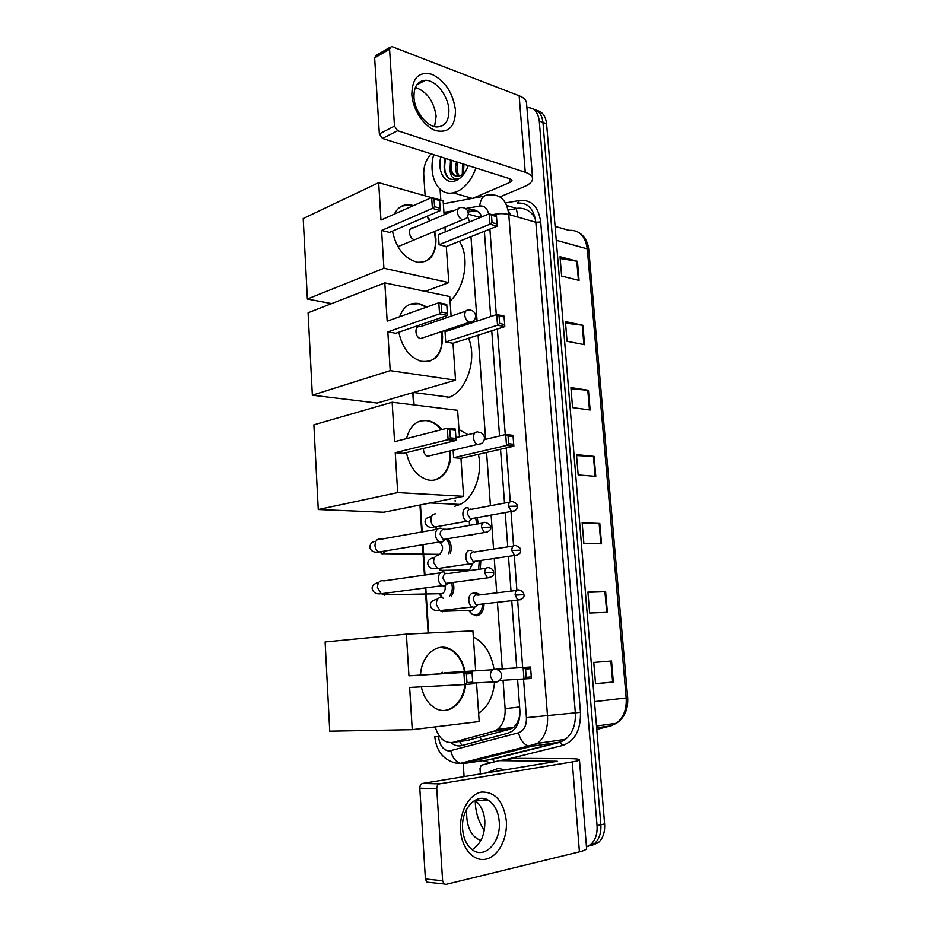 <?xml version="1.0" encoding="UTF-8"?>
<svg xmlns="http://www.w3.org/2000/svg" width="931" height="931" viewBox="0 0 931 931"><rect width="100%" height="100%" fill="white"/><g stroke="black" fill="none" stroke-linecap="round" stroke-linejoin="round"><path stroke-width="1.4" d="M477.114 517.613L478.336 523.827M473.576 534.359L470.97 535.441L468.27 535.255M480.827 560.439L480.291 569.062M473.518 593.222L474.938 592.407L480.699 594.781M484.039 603.823C484.004 608.944 482.398 612.61 479.197 614.844L476.567 615.763M453.013 582.445C454.537 587.496 454.002 592 451.407 595.968M447.602 538.735C451.116 542.54 452.035 547.428 450.371 553.421M480.71 214.596L479.907 217.319L468.27 214.165M466.931 740.482L510.083 729.194L513.854 727.286L517.159 723.119L519.847 715.718M450.651 211.977L443.994 213.164M469.608 221.892L467.537 216.562M435.208 726.89C438.769 738.341 444.704 743.497 453.013 742.368L493.453 731.359L497.457 729.404C502.949 724.912 505.51 717.976 505.114 708.619L503.066 680.305M502.24 668.772L497.422 602.31M496.735 592.849L494.256 558.46M493.57 549.069L491.114 515.087M490.439 505.719L486.576 452.443M485.633 439.316L478.092 335.183M477.079 321.09L470.97 236.672M413.283 392.521L414.074 404.927M420.475 504.905L422.209 531.904M423.023 544.658L424.967 575.055M425.793 587.868L428.679 633.033M443.249 598.237L442.109 597.446M526.911 107.635L526.946 107.624C533.952 107.484 538.06 111.953 539.282 121.042L597.05 825.622C597.527 833.815 595.444 840.088 590.813 844.429L586.472 846.931M425.141 195.813L423.733 174.714C423.477 166.474 425.933 159.515 431.088 153.836M480.873 840.449C472.936 837.528 468.281 830.336 466.92 818.861L466.315 809.854M464.092 776.687L463.149 762.629M533.219 109.078C538.805 110.3 542.04 114.734 542.948 122.403L600.844 824.773C601.321 832.931 599.25 839.18 594.618 843.521L587.391 846.582L594.618 843.521C599.25 839.18 601.321 832.931 600.844 824.773L542.948 122.403C542.04 114.734 538.805 110.3 533.219 109.078M481.967 216.807C479.232 211.442 475.334 209.114 470.248 209.824L467.304 210.348M451.07 742.694C454.444 745.533 457.982 746.499 461.66 745.603L508.198 733.139L512.283 731.149C517.752 726.669 520.289 719.814 519.894 710.551L517.589 679.514M516.728 667.864L511.747 600.681M511.038 591.115L508.466 556.366M507.767 546.869L505.219 512.539M504.521 503.077L500.529 449.242M499.551 435.987L491.754 330.796M490.707 316.563L484.388 231.307M468.06 212L476.579 210.79M536.873 110.463C542.447 111.685 545.682 116.119 546.59 123.765L604.615 823.923C605.092 832.058 603.02 838.284 598.4 842.613L591.185 845.674M607.384 612.342L589.66 613.029L587.915 592.035L605.615 591.674L607.384 612.342M613.32 682.016L595.549 683.808L593.769 662.453L611.527 660.998L613.32 682.016L612.645 682.074L610.852 661.045M590.126 410.001L572.577 407.592L570.912 387.587L588.45 390.298L590.126 410.001M584.552 344.691L567.06 341.305L565.431 321.626L582.899 325.291L584.552 344.691M579.07 280.394L561.637 276.076L560.031 256.712L577.453 261.308L579.07 280.394M601.531 543.809L583.877 543.425L582.154 522.768L599.797 523.466L601.531 543.809M595.782 476.369L578.174 474.95L576.487 454.631L594.083 456.353L595.782 476.369M576.568 455.562L594.083 456.353M582.201 523.373L599.797 523.466M560.183 258.527L577.453 261.308M565.548 323.162L582.899 325.291M571.017 388.832L588.45 390.298M595.537 683.645L612.645 682.074M587.938 592.314L605.615 591.674M475.916 168.011C471.726 179.695 465.477 187.527 457.156 191.518L453.083 192.81C438.001 196.255 427.841 175.598 433.695 154.651M452.012 160.446C450.173 168.499 451.465 173.701 455.876 176.075M465.581 171.525L460.705 175.494L458.646 176.134C454.607 176.622 451.744 174.551 450.057 169.942L450.499 159.969M458.017 162.343C456.527 168.197 456.97 172.747 459.355 175.971M456.516 161.878C454.933 168.278 455.573 173.05 458.436 176.168M463.964 164.228L463.452 173.725M462.486 163.763L462.335 174.574M468.34 165.613C465.605 172.91 461.625 177.844 456.376 180.393C445.646 185.688 436.814 172.002 440.852 156.92M445.262 158.317C442.83 168.243 444.331 175.144 449.743 179.02L455.108 179.683L458.099 178.449C453.246 179.602 450.557 176.774 450.057 169.942M445.763 158.468C443.296 169.384 445.134 176.424 451.279 179.567M411.828 94.52C412.2 77.832 418.95 71.105 432.077 74.352C445.193 81.032 452.99 92.937 455.468 110.067C455.387 126.348 448.893 133.226 435.952 130.701C424.268 126.942 412.747 109.846 411.828 94.52M448.882 109.742C448.218 95.684 435.755 79.891 425.327 80.287C417.577 80.939 413.795 86.63 413.981 97.371C414.598 111.383 426.864 126.953 437.011 126.942C445.169 126.511 449.126 120.786 448.882 109.742M415.377 87.409C426.922 91.61 433.846 101.2 436.139 116.2L434.556 126.593M440.829 200.246L440.06 189.226M499.947 196.895L523.862 186.828C529.623 184.35 532.544 181.592 532.625 178.577C532.462 175.982 530.007 173.876 525.259 172.27L397.63 130.724L382.478 138.463L510.095 178.81L511.98 180.405L509.851 182.441L472.925 198.268M532.59 178.205L526.539 103.085C526.352 100.106 523.885 97.674 519.161 95.777L392.242 46.725L391.334 46.55L389.577 49.192L374.646 57.873L376.403 55.255L389.961 47.353M382.478 138.463L379.348 133.913L394.488 126.116L389.577 49.192M394.488 126.116L397.63 130.724M379.348 133.913L374.646 57.873M459.309 241.327C469.992 256.397 465.023 288.156 450.069 301.004M434.696 231.4L435.964 239.023C436.011 255.059 429.796 262.798 417.332 262.251C404.45 258.609 396.152 248.24 392.451 231.121M381.605 230.446L432.391 208.393L431.658 197.558L380.965 220.03L378.673 182.662L303.203 218.529L307.37 299.037L383.921 268.256L381.605 230.446L389.472 232.401L440.293 210.557L432.391 208.393L434.579 206.682L434.055 198.955L431.658 197.558L439.548 199.793L440.293 210.557L439.548 199.793M394.383 214.083C397.77 207.31 402.914 204.226 409.838 204.808L413.492 205.611M427.282 216.143L430.273 220.647M383.921 268.256L448.8 282.593L446.298 246.517L439.083 244.725L438.396 234.728L489.182 213.839L496.398 215.876L497.096 223.987L497.177 226.198L446.298 246.517M445.286 231.889L444.96 227.141M444.099 214.758L443.144 200.898L439.56 199.886M431.53 197.616L378.673 182.662M307.37 299.037L331.645 303.599M425.13 291.356L448.8 282.593M434.055 198.955L439.583 200.514M434.579 206.682L440.119 208.218M497.177 226.198L489.962 224.208L439.083 244.725M497.096 223.987L492.034 222.579L489.962 224.208L489.182 213.839L491.487 215.166L492.034 222.579M496.537 216.597L491.487 215.166M414.702 239.698L417.472 238.545M401.959 206.042L409.337 205.029L412.98 205.832M413.166 227.92L413.096 227.909C407.592 226.861 408.767 238.545 414.283 239.616M426.782 216.364L429.761 220.856M434.183 231.61C437.384 246.482 434.346 256.479 425.06 261.611M459.262 325.675L460.461 326.606M468.537 338.256C477.463 358.61 466.64 391.264 449.336 397.211L447.171 397.944M441.946 331.448L442.586 336.359C442.376 354.56 435.149 362.857 420.928 361.251C409.454 357.19 402.087 347.507 398.829 332.192M387.831 331.867L439.548 313.863L438.804 302.75L387.168 321.183L384.817 282.884L308.08 312.781L312.351 395.186L390.205 370.643L387.831 331.867L395.756 333.251L447.508 315.423L439.548 313.863L441.76 312.118L441.224 304.181L438.804 302.75L446.74 304.367L447.508 315.423L446.74 304.367M399.678 316.726C403.356 306.52 409.838 302.133 419.125 303.564L426.922 306.997M437.407 318.902L438.268 320.543M390.205 370.643L455.55 380.197L453.001 343.248L445.728 341.98L445.03 331.739L496.723 314.562L503.985 316.04L504.707 324.523L504.777 326.618L453.001 343.248M452.035 329.411L451.942 328.119M451.116 316.144L449.766 296.547L384.817 282.884M312.351 395.186L377.206 403.042L455.55 380.197M441.224 304.181L446.799 305.31M441.76 312.118L447.346 313.223M504.777 326.618L497.515 325.198L445.728 341.98M504.707 324.523L499.621 323.523L497.515 325.198L496.723 314.562L499.051 315.923L499.621 323.523M504.137 316.959L499.051 315.923M419.974 326.711C414.272 325.361 414.807 337.488 420.509 338.57L423.756 337.511M410.245 304.193L418.613 303.75L426.41 307.172M436.895 319.077L437.756 320.73M441.434 331.622C443.598 346.774 439.653 356.654 429.622 361.24M458.971 429.563L467.99 434.672M478.383 454.328C482.956 473.902 474.03 497.969 460.065 504.451L454.549 506.348M450.36 450.848L450.464 452.163C452.117 470.399 439.176 484.748 425.316 479.034C415.54 474.682 409.256 465.872 406.44 452.582M395.244 452.675L448.09 439.653L447.311 428.19L394.569 441.666L392.149 402.227L313.875 424.827L318.262 509.525L397.688 492.592L395.244 452.675L403.251 453.362L456.109 440.444L448.09 439.653L450.325 437.849L449.766 429.656L447.311 428.19L455.317 429.051L456.109 440.444L455.317 429.051M406.51 438.617C410.385 424.292 418.252 418.473 430.134 421.173C434.474 422.616 438.361 425.42 441.818 429.587M397.688 492.592L463.591 496.316L460.961 458.32L453.641 457.691L453.129 450.197M459.472 436.779L457.633 410.292L392.149 402.227M318.262 509.525L383.712 512.236L463.591 496.316M449.766 429.656L455.387 430.262M450.325 437.849L455.957 438.42M484.353 439.63L505.696 434.509L513.004 435.301L513.831 446.193L460.961 458.32M513.831 446.193L506.522 445.46L453.641 457.691M513.772 444.262L508.652 443.738L506.522 445.46L505.696 434.509L508.058 435.917L508.652 443.738M513.19 436.464L508.058 435.917M423.5 448.405C423.349 452.222 424.687 454.828 427.515 456.248L431.158 455.41M420.416 420.917L426.095 420.556L429.61 421.312C433.951 422.755 437.838 425.56 441.294 429.726M449.824 450.976C450.604 466.478 445.577 476.125 434.742 479.93M473.332 637.025C484.143 642.332 491.044 653.015 494.035 669.086M494.547 682.423C493.197 696.004 488.403 705.907 480.163 712.145L478.604 713.158M465.605 684.483C463.999 703.603 447.927 716.311 434.719 707.874C428.016 703.638 423.558 696.621 421.324 686.834M409.652 687.45L464.697 684.564L463.871 672.415L408.942 675.825L406.382 634.127L325.117 641.948L329.737 731.172L412.247 729.671L409.652 687.45M466.408 673.974L472.122 673.497L472.017 671.751L472.855 683.82L464.697 684.564L467.001 682.644L466.408 673.974L463.871 672.415L472.017 671.751L408.942 675.825M420.521 674.952C421.499 654.9 437.651 641.75 450.685 649.384C458.005 653.62 462.8 660.987 465.046 671.472M412.247 729.671L479.186 721.548L476.509 682.865M475.648 670.448L472.913 630.857L406.382 634.127M467.001 682.644L472.715 682.132L472.122 673.497M472.855 683.82L472.715 682.132M495.851 669.18L530.554 666.992L531.415 678.49L499.505 680.491M496.153 669.284L530.554 666.992M531.392 676.884L526.19 677.349L524.002 679.165L523.141 667.597L525.573 669.075L526.19 677.349M530.763 668.644L525.573 669.075M465.046 684.529C462.777 699.507 456.109 708.142 445.041 710.423L444.075 710.493M440.829 647.336L450.139 649.431C457.458 653.667 462.253 661.022 464.499 671.507M442.551 672.287L439.898 673.753M439.001 541.993C443.47 545.473 443.715 549.581 439.723 554.317L437.651 554.678M436.907 555.539L436.255 554.282M441.69 528.447L440.2 528.11C437.081 528.436 435.51 530.751 435.475 535.046C435.836 538.386 437.198 540.667 439.548 541.9L441.888 542.203L445.251 539.13M443.587 529.495C441.341 529.739 440.2 531.415 440.177 534.522L443.133 539.491L446.24 538.968M446.065 539.119C449.708 542.866 450.569 547.719 448.684 553.689M445.088 585.96C445.553 589.498 444.692 592.069 442.493 593.664L440.607 594.106M441.713 597.167L438.99 593.734M444.843 572.228L443.086 571.832C439.967 572.262 438.396 574.66 438.361 579.012C438.687 582.236 439.967 584.459 442.202 585.704L444.506 586.099L448.032 583.109M446.508 573.345C444.25 573.671 443.109 575.405 443.086 578.558L445.879 583.4L449.021 582.981M451.5 582.655C453.083 587.938 452.385 592.453 449.417 596.212M468.502 508.047L467.257 507.779C461.671 507.139 461.322 519.335 466.885 521.255L469.026 521.488L472.145 518.52M470.632 509.071C468.491 509.269 467.409 510.886 467.397 513.9L470.376 518.835L473.204 518.323M469.34 521.407L469.445 525.387M475.613 517.892L476.8 524.095M468.246 570.342L467.35 570.354M471.703 550.652L470.213 550.314C464.755 549.86 464.208 561.824 469.62 563.883L471.738 564.186L475.019 561.3M466.198 571.052L465.581 569.912M473.611 551.746C471.47 552.013 470.388 553.689 470.376 556.738L473.192 561.568L476.067 561.137M472.413 564.011L469.515 569.912L439.665 570.389M479.314 560.66L478.592 569.307M474.752 607.291L472.494 610.305L470.551 610.829M474.915 593.675L473.204 593.291C467.862 593.024 467.141 604.766 472.389 606.954L474.473 607.338L477.906 604.522M482.491 603.998C482.433 608.746 480.908 612.144 477.94 614.204L475.485 615.065L472.32 614.46L468.549 610.433M473.227 593.291L478.976 594.99M476.625 594.851C474.473 595.2 473.39 596.922 473.39 600.018L476.055 604.731L478.953 604.405M460.542 830.208C459.251 811.879 469.329 794.015 481.548 792.048C495.327 791.746 503.59 801.347 506.336 820.851C507.686 838.377 498.457 856.334 486.18 859.104C473.914 862.141 461.66 848.572 460.542 830.208M499.249 821.619C498.353 811.983 494.966 805.024 489.066 800.741C477.126 791.769 460.752 808.713 462.614 829.079C463.44 838.494 466.675 845.395 472.308 849.77C484.783 859.616 501.309 841.705 499.249 821.619M474.833 800.299C480.64 804.559 483.98 811.413 484.83 820.851C485.156 834.397 480.931 843.998 472.18 849.677M480.384 774.033L480 768.482L481.176 765.282L499.191 760.662L557.273 761.244L422.581 783.448L439.525 783.879C437.698 784.449 436.767 786.043 436.744 788.685L419.8 788.185C419.823 785.589 420.754 784.007 422.581 783.448M499.493 760.615L514.156 758.358L569.26 758.625C575.637 758.672 579.035 759.044 579.443 759.743C579.548 760.371 577.15 761.104 572.262 761.919L439.525 783.879M579.454 759.836L586.577 848.269C586.728 849.433 584.342 850.62 579.431 851.853L445.972 884.392L444.075 883.961L442.621 880.749L436.744 788.685M428.749 882.588L426.852 882.157L425.409 878.992L419.8 788.185M484.318 830.277C478.394 821.666 475.369 811.762 475.241 800.579M485.691 773.172L498.155 768.401L505.452 769.949M484.05 800.555L484.213 798.67M461.951 745.522L459.646 741.472M508.268 210.685L510.979 215.119M517.624 724.306L517.159 723.119M519.626 706.978L505.114 708.619M510.083 729.194L493.453 731.359M469.666 740.122L453.013 742.368M488.67 214.049C487.309 208.23 484.318 205.553 479.698 206.019C480.757 197.779 484.26 194.125 490.206 195.056C500.645 194.16 506.836 200.631 508.78 214.491L547.533 716.137C548.103 728.286 544.786 737.352 537.583 743.369L531.624 746.278L463.58 763.536L455.457 763.036C443.144 759.673 436.255 750.828 434.765 736.502L438.524 736.758C439.641 745.405 443.179 750.165 449.126 751.038L518.532 732.802C523.955 730.754 526.585 725.703 526.422 717.661L523.548 679.188M489.078 759.649L559.508 742.17L531.624 746.278L528.424 746.01L460.38 763.327C455.503 761.605 452.315 757.438 450.802 750.817M463.58 763.536L492.336 759.3L560.241 742.228L565.454 739.319C572.612 733.43 575.905 724.562 575.323 712.704L535.825 222.253C533.87 208.684 527.679 202.306 517.24 203.121L519.742 200.456C531.485 199.502 538.467 206.659 540.69 221.927L580.467 712.331C580.863 730.02 574.927 741.053 562.65 745.452L505.277 759.719M505.51 202.97L519.742 200.456M490.602 762.803L482.805 760.604M480.605 759.219L479.593 758.439M539.282 121.042L546.59 123.765M597.05 825.622L604.615 823.923M484.039 758.346L483.038 757.566M492.336 214.724C498.434 213.374 503.915 213.292 508.78 214.491L535.825 222.253L540.69 221.927M443.342 203.761L484.062 196.197M526.422 717.661L580.467 712.331M479.698 206.019L465.535 208.544M453.769 210.65L443.936 212.408M522.675 667.48L517.624 600.006M516.891 590.266L514.296 555.504M513.563 545.741L511.003 511.491M510.269 501.704L506.255 447.927M505.254 434.614L497.363 329.004M496.293 314.701L489.892 229.107M562.65 745.452L560.241 742.228L565.454 739.319L537.583 743.369L528.424 746.01C523.501 744.148 520.208 739.749 518.532 732.802M494.547 761.814L492.336 759.3L487.797 759.836M506.732 205.507L516.961 208.509L508.128 210.022M455.119 500.424L455.178 501.204M474.17 210.93L470.248 209.824M535.232 218.133C530.565 210.592 524.328 207.345 516.507 208.381M479.954 737.34L481.525 740.273M556.249 240.268L587.286 248.856L588.823 249.997L627.68 697.68L626.191 697.947L587.286 248.856C585.32 235.95 579.21 229.782 568.934 230.341L555.085 226.361M611.516 725.668L616.392 723.271C623.526 717.685 626.796 709.247 626.191 697.947L594.478 701.625M596.783 729.427L610.829 725.854L596.643 727.833M516.298 208.625L518.055 217.156M595.118 476.311L593.408 456.306M589.463 409.908L587.787 390.229M583.888 344.563L582.247 325.187M578.419 280.231L576.789 261.169M600.867 543.797L599.133 523.443M606.709 612.377L604.941 591.685M525.259 172.27L519.161 95.777M509.851 182.441L509.56 178.647M465.453 218.785L462.416 219.658C459.658 218.552 458.005 216.12 457.47 212.384C457.447 209.044 458.669 207.415 461.136 207.52C465.116 207.427 467.49 209.289 468.258 213.106M472.599 321.393L469.515 322.254C466.85 321.23 465.267 318.891 464.767 315.225C464.778 311.524 466.14 309.767 468.875 309.953M481.036 443.715L477.556 444.401C475.229 443.296 473.856 441.085 473.448 437.779C473.46 433.939 474.833 431.972 477.58 431.891M497.212 681.806L495.49 682.481L493.395 681.969L490.358 676.139C490.346 672.019 491.743 669.633 494.524 669.005M490.486 527.121C491.079 525.747 489.543 524.2 485.901 522.5C483.073 521.837 481.583 523.466 481.443 527.4L484.423 532.532L487.413 532.125M481.443 527.4L490.486 527.155C491.149 529.96 489.124 531.764 484.423 532.532L443.133 539.491M437.407 529.204L381.233 539.165C377.358 538.374 375.274 540.492 374.972 545.508L375.007 545.938C375.437 548.918 376.764 550.943 378.964 552.013L383.269 551.292M385.446 550.931L382.141 554.085M484.667 572.844L493.756 572.449C493.535 570.133 492.057 568.585 489.31 567.794C486.401 567.049 484.853 568.725 484.667 572.844L487.483 577.86L490.532 577.523M440.491 572.844L383.933 580.886C379.929 579.978 377.765 582.154 377.416 587.403L381.175 593.757L385.539 593.175M387.517 592.919L384.573 595.212L381.419 593.722M508.489 506.301L517.229 506.115C517.845 504.718 516.298 503.194 512.585 501.565C509.955 500.994 508.582 502.577 508.489 506.301L511.491 511.398L514.203 510.991M435.394 513.819C432.287 514.156 430.797 516.472 430.925 520.778C431.39 523.862 432.729 525.934 434.952 526.981L438.885 526.283M511.782 550.477L520.557 550.151C521.174 548.848 519.673 547.335 516.053 545.589C513.33 544.949 511.91 546.578 511.782 550.477L514.622 555.458L517.403 555.12M438.129 555.341C435.01 555.772 433.509 558.169 433.637 562.522L437.454 568.573L441.445 567.991M515.099 595.118L523.92 594.665C523.722 592.419 522.268 590.882 519.545 590.091C516.74 589.37 515.262 591.045 515.099 595.118L517.799 599.995L520.615 599.715M440.887 597.26C437.756 597.807 436.255 600.286 436.383 604.685L439.991 610.585L441.783 610.98L444.006 610.142M442.213 610.934L443.843 611.248L442.388 611.772L439.409 610.608M579.431 851.853L572.262 761.919M425.409 878.992L442.621 880.749M554.864 761.895L554.795 760.964M514.156 758.358L499.621 760.615M513.854 727.286L497.457 729.404M590.813 844.429L598.4 842.613M412.829 393.417L413.562 404.869M419.962 505.009L421.685 531.997M422.499 544.751L424.443 575.125M425.269 587.938L428.155 633.057M627.68 697.68C628.309 709.189 624.55 717.72 616.392 723.271L596.492 726.005M579.559 233.006C584.936 236.66 588.02 242.328 588.823 249.997M453.083 192.81L472.261 198.396M425.327 80.287L416.692 84.942M410.21 229.177L458.308 208.719M397.898 246.668L462.777 219.739C466.361 218.983 468.188 216.818 468.27 213.222M413.504 392.463L449.336 397.211M475.671 315.621C475.008 312.06 472.797 310.186 469.038 309.988M420.184 326.758L465.791 311.105M420.556 338.581L469.515 322.254C473.483 321.742 475.532 319.554 475.671 315.714M430.227 502.961L460.065 504.451M484.492 437.756C483.934 434.451 481.921 432.566 478.441 432.1M455.911 437.651L474.81 432.996M427.55 456.26L477.556 444.401C481.955 444.192 484.271 441.992 484.492 437.814M478.546 712.32L480.163 712.145M472.797 683.063L493.395 681.969C498.492 682.411 501.25 680.177 501.646 675.266C501.239 672.275 499.54 670.355 496.56 669.494M444.576 672.752L492.685 669.738M439.548 541.9L378.964 552.013C373.948 552.758 370.91 551.257 369.851 547.498C370.014 543.657 372.028 541.586 375.868 541.283M444.809 539.701L441.888 542.203M381.559 551.583L380.779 552.921L383.211 553.701L439.723 554.317M482.805 523.047L444.669 529.751M442.202 585.704L381.175 593.757C376.287 594.339 373.308 592.756 372.237 588.974C371.62 585.878 373.773 583.714 378.696 582.492M439.711 594.118L442.132 597.108M447.532 583.679L444.506 586.099M493.756 572.449C492.988 573.124 496.083 576.289 487.483 577.86L445.879 583.4M383.828 593.408L383.549 594.071L385.818 594.758L442.493 593.664M486.18 568.236L447.776 573.636M466.885 521.255L434.952 526.981C434.696 526.748 427.259 529.471 425.153 522.71C424.617 519.277 426.735 517.229 431.519 516.554M471.912 518.998L469.026 521.488M517.229 506.115C516.914 506.639 518.509 510.363 511.491 511.398L470.376 518.835M436.476 527.225L435.917 528.238L437.651 528.994M447.171 529.308L442.9 529.18M509.769 502.088L471.54 509.28M469.62 563.883L437.454 568.573C436.336 568.608 428.9 569.947 427.818 564.011C427.48 560.474 429.726 558.344 434.556 557.599M466.431 570.354L466.885 570.947M474.717 561.789L471.738 564.186M520.557 550.151C521.255 552.874 519.277 554.643 514.622 555.458L473.192 561.568M439.083 568.911L440.933 569.935M513.19 546.032L474.694 551.99M472.389 606.954L439.991 610.585C434.346 610.957 431.193 609.328 430.506 605.72C429.773 602.543 432.193 600.297 437.756 598.982M469.468 610.864L472.32 614.46M477.556 605.01L474.473 607.338M523.92 594.665C524.619 597.527 522.582 599.296 517.799 599.995L476.055 604.731M472.494 610.305L443.843 611.248M477.94 614.204L480.175 614.134M516.67 590.44L477.882 595.13M489.066 800.741L474.973 800.218M426.852 882.157L444.075 883.961"/></g></svg>
